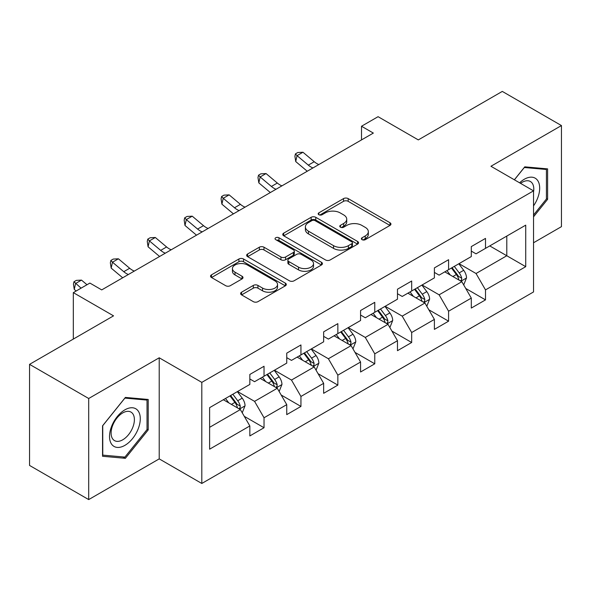<?xml version="1.0" encoding="UTF-8"?>
<svg xmlns="http://www.w3.org/2000/svg" width="591" height="591" viewBox="0 0 591 591"><rect width="100%" height="100%" fill="white"/><g stroke="black" fill="none" stroke-linecap="round" stroke-linejoin="round"><path stroke-width="0.89" d="M362.054 239.665A2.298 1.33 0 0 0 365.304 239.665L389.979 225.422A3.287 1.899 0 0 0 390.947 224.078A3.287 1.899 0 0 0 389.979 222.741L348.18 198.606A3.287 1.899 0 0 0 343.534 198.606L318.859 212.849A2.298 1.33 0 0 0 318.18 213.787A2.298 1.33 0 0 0 318.859 214.725A2.298 1.33 0 0 0 322.11 214.725L325.301 212.886A10.512 6.065 0 0 1 340.165 212.886L343.652 214.895A10.512 6.065 0 0 1 346.725 219.187A10.512 6.065 0 0 1 343.652 223.479L340.453 225.319A2.298 1.33 0 0 0 339.781 226.257A2.298 1.33 0 0 0 340.453 227.195A2.298 1.33 0 0 0 343.703 227.195L346.902 225.356A10.512 6.065 0 0 1 361.766 225.356L365.245 227.365A10.512 6.065 0 0 1 368.326 231.657A10.512 6.065 0 0 1 365.245 235.949L362.054 237.789A2.298 1.33 0 0 0 361.382 238.727A2.298 1.33 0 0 0 362.054 239.665L362.054 237.789M241.571 292.198A3.287 1.899 0 0 0 240.611 293.535A3.287 1.899 0 0 0 241.571 294.879L253.303 301.646A3.287 1.899 0 0 0 257.949 301.646L285.357 285.83A3.287 1.899 0 0 0 286.317 284.485A3.287 1.899 0 0 0 285.357 283.148L243.551 259.006A3.287 1.899 0 0 0 238.904 259.006L211.497 274.83A3.287 1.899 0 0 0 210.536 276.174A3.287 1.899 0 0 0 211.497 277.511L225.666 285.689A3.287 1.899 0 0 0 230.313 285.689L242.037 278.922A3.287 1.899 0 0 0 243.004 277.578A3.287 1.899 0 0 0 242.037 276.241L235.011 272.185A8.784 5.075 0 0 1 232.44 268.595A8.784 5.075 0 0 1 237.863 263.911A8.784 5.075 0 0 1 247.437 265.012L274.963 280.902A8.784 5.075 0 0 1 277.534 284.485A8.784 5.075 0 0 1 272.111 289.169A8.784 5.075 0 0 1 262.537 288.076L257.949 285.423A3.287 1.899 0 0 0 253.303 285.423L241.571 292.198L241.571 294.879M533.533 242.768L561.45 226.649L561.45 125.565L502.298 91.413L418.302 139.904L378.077 116.686L361.515 126.245L373.342 133.078L101.718 289.9L89.884 283.067L73.321 292.634L73.321 339.079M88.702 398.497L88.702 499.587L159.215 458.882L159.215 357.791L88.702 398.497L29.55 364.351L113.546 315.853L73.321 292.634M159.215 357.791L201.804 382.377L533.533 190.856L533.533 291.947L201.804 483.468L201.804 382.377M561.45 125.565L490.944 166.27L533.533 190.856M325.53 259.951A3.287 1.899 0 0 0 330.177 259.951L357.585 244.127A3.287 1.899 0 0 0 358.545 242.783A3.287 1.899 0 0 0 357.585 241.446L315.779 217.311A3.287 1.899 0 0 0 311.132 217.311L283.732 233.127A3.287 1.899 0 0 0 282.764 234.472A3.287 1.899 0 0 0 283.732 235.809L325.53 259.951M276.632 240.168A2.298 1.33 0 0 1 278.967 240.485L278.967 237.759L321.467 262.293A3.287 1.899 0 0 1 322.427 263.638A3.287 1.899 0 0 1 321.467 264.975L294.067 280.799A3.287 1.899 0 0 1 289.42 280.799L247.614 256.664L247.614 253.982A3.287 1.899 0 0 0 246.654 255.319A3.287 1.899 0 0 0 247.614 256.664M247.614 253.982L259.346 247.208A3.287 1.899 0 0 1 263.985 247.208L280.939 256.996A3.287 1.899 0 0 0 285.586 256.996L293.365 252.505A3.287 1.899 0 0 0 294.325 251.168A3.287 1.899 0 0 0 293.365 249.823L275.716 239.636A2.298 1.33 0 0 1 275.044 238.698A2.298 1.33 0 0 1 276.462 237.471A2.298 1.33 0 0 1 278.967 237.759M88.702 499.587L29.55 465.435L29.55 364.351M244.275 416.33L264.029 427.736L264.029 417.763L286.746 404.65L286.746 414.623L300.945 406.423L300.945 396.45L323.654 383.337L323.654 393.31L337.853 385.11L337.853 375.145L360.569 362.024L360.569 371.998L374.768 363.805L374.768 353.832L397.477 340.719L397.477 350.692L411.676 342.492L411.676 332.519L434.392 319.406L434.392 329.379L448.584 321.179L448.584 311.213L471.3 298.093L471.3 308.066L485.499 299.873L485.499 289.9L525.724 266.674L525.724 225.149L506.79 236.075L506.79 255.748L525.724 266.674M264.029 427.736L249.838 435.929L249.838 425.956L209.613 449.182L209.613 407.65L249.838 384.431L249.838 374.458L264.029 366.265L264.029 376.231L286.746 363.118L286.746 353.145L300.945 344.952L300.945 354.925L323.654 341.812L323.654 331.839L337.853 323.639L337.853 333.612L360.569 320.499L360.569 310.526L374.768 302.333L374.768 312.299L397.477 299.186L397.477 289.213L411.676 281.02L411.676 290.994L434.392 277.881L434.392 267.908L448.584 259.708L448.584 269.681L471.3 256.568L471.3 246.595L485.499 238.402L485.499 248.368L525.724 225.149M260.247 378.417L277.282 388.257L254.566 401.37L237.53 391.53M249.838 378.964L254.566 381.697L264.029 376.231M254.566 401.37L264.029 417.763M277.282 388.257L286.746 404.65M297.155 357.112L314.19 366.945L291.481 380.057L274.438 370.225M286.746 357.658L291.481 360.384L300.945 354.925M291.481 380.057L300.945 396.45M314.19 366.945L323.654 383.337M334.07 335.799L351.106 345.632L328.389 358.752L311.354 348.912M323.654 336.345L328.389 339.079L337.853 333.612M328.389 358.752L337.853 375.145M351.106 345.632L360.569 362.024M370.978 314.486L388.014 324.326L365.297 337.439L348.262 327.599M360.569 315.033L365.297 317.766L374.768 312.299M365.297 337.439L374.768 353.832M388.014 324.326L397.477 340.719M407.886 293.18L424.929 303.013L402.212 316.126L385.177 306.293M397.477 293.727L402.212 296.453L411.676 290.994M402.212 316.126L411.676 332.519M424.929 303.013L434.392 319.406M444.801 271.867L461.837 281.7L439.12 294.82L422.085 284.98M434.392 272.414L439.12 275.147L448.584 269.681M439.12 294.82L448.584 311.213M461.837 281.7L471.3 298.093M489.754 245.915L506.79 255.748L476.036 273.507L459 263.667M471.3 251.101L476.036 253.835L485.499 248.368M476.036 273.507L485.499 289.9M159.215 458.882L201.804 483.468M361.515 126.245L361.515 139.904M209.613 427.323L240.367 409.563L223.332 399.73M240.367 409.563L249.838 425.956M465.745 288.467L485.499 299.873M428.83 309.773L448.584 321.179M391.922 331.086L411.676 342.492M355.006 352.399L374.768 363.805M318.098 373.704L337.853 385.11M281.183 395.017L300.945 406.423M533.533 216.831L547.606 199.322L547.606 168.878L524.778 166.839L514.362 179.79M102.546 456.274L125.381 458.313L148.208 429.908L148.208 399.464L125.381 397.425L102.546 425.83L102.546 456.274M546.424 198.635L547.606 199.322M147.026 429.229L148.208 429.908M122.965 456.924L125.381 458.313M362.97 239.99L365.245 238.675A10.512 6.065 0 0 0 368.326 234.391L368.326 231.657M346.725 219.187L346.725 221.92A10.512 6.065 0 0 1 343.652 226.205L341.376 227.52M389.942 225.444L348.18 201.332A3.287 1.899 0 0 0 343.534 201.332L319.775 215.05M357.54 244.149L315.779 220.037A3.287 1.899 0 0 0 311.132 220.037L283.769 235.839M351.778 243.721A2.298 1.33 0 0 0 352.45 242.783A2.298 1.33 0 0 0 351.778 241.845L315.084 220.657A2.298 1.33 0 0 0 311.834 220.657L308.465 222.608A10.512 6.065 0 0 0 305.384 226.892A10.512 6.065 0 0 0 308.465 231.184L333.546 245.664A10.512 6.065 0 0 0 348.409 245.664L351.778 243.721L351.778 246.454A2.298 1.33 0 0 0 352.45 245.516L352.45 242.783M305.384 226.892L305.384 229.626A10.512 6.065 0 0 0 308.465 233.918L308.465 231.184M351.778 246.454L348.409 248.397A10.512 6.065 0 0 1 333.546 248.397L308.465 233.918M247.659 256.686L259.346 249.941L259.346 247.208M294.325 251.168L294.325 253.901A3.287 1.899 0 0 1 293.365 255.238L285.586 259.73A3.287 1.899 0 0 1 280.939 259.73L263.985 249.941A3.287 1.899 0 0 0 259.346 249.941M278.967 240.485L321.423 265.004M298.536 267.154A8.784 5.075 0 0 0 308.11 268.255A8.784 5.075 0 0 0 313.533 263.571A8.784 5.075 0 0 0 310.962 259.981L301.262 254.381A3.287 1.899 0 0 0 296.616 254.381L288.836 258.873A3.287 1.899 0 0 0 287.876 260.217A3.287 1.899 0 0 0 288.836 261.554L298.536 267.154L298.536 269.888A8.784 5.075 0 0 0 308.11 270.988A8.784 5.075 0 0 0 313.533 266.297L313.533 263.571M287.876 260.217L287.876 262.951A3.287 1.899 0 0 0 288.836 264.288L288.836 261.554M298.536 269.888L288.836 264.288M277.534 284.485L277.534 287.219A8.784 5.075 0 0 1 272.111 291.902A8.784 5.075 0 0 1 262.537 290.802L257.949 288.157A3.287 1.899 0 0 0 253.303 288.157L241.616 294.902M232.44 268.595L232.44 271.328A8.784 5.075 0 0 0 235.011 274.918L235.011 272.185M241.992 278.945L235.011 274.918M285.313 285.852L243.551 261.739A3.287 1.899 0 0 0 238.904 261.739L211.541 277.541M463.706 284.943L466.521 277.851A8.865 5.12 -120 0 0 463.691 270.301L458.808 263.778M450.298 275.037L446.981 270.612M460.463 280.91L461.541 279.772L461.734 278.228A8.865 5.12 -120 0 0 459.192 272.894L454.309 266.378M452.093 267.657L457.508 274.889A4.514 2.608 60 0 1 458.328 276.263L461.734 278.228M451.472 268.019L456.355 274.534A8.865 5.12 60 0 1 458.897 279.868M312.942 167.947A16.733 9.663 60 0 1 308.325 165.133L297.044 155.655L295.729 161.557L307.01 171.035A25.095 14.487 -120 0 0 307.246 171.235M318.859 164.534A16.733 9.663 60 0 1 314.235 161.72L302.961 152.242L297.044 155.655L295.426 153.882L297.79 152.515L302.961 152.242M295.729 161.557L294.902 156.246L295.426 153.882M533.533 205.89A21.749 12.559 120 0 0 537.618 198.199A21.749 12.559 120 0 0 536.273 178.947A21.749 12.559 120 0 0 519.6 182.818M544.961 168.642L546.424 169.484L546.424 198.982L533.533 215.028M514.406 179.819L524.306 167.512L546.424 169.484M533.533 192.016A16.467 9.508 120 0 0 530.378 181.503A16.467 9.508 120 0 0 520.553 183.365M124.9 445.355A21.749 12.559 120 0 0 140.281 418.716A21.749 12.559 120 0 0 124.9 409.836A21.749 12.559 120 0 0 109.527 436.476A21.749 12.559 120 0 0 124.9 445.355M122.751 439.8A16.467 9.508 120 0 0 133.507 425.284A16.467 9.508 120 0 0 130.98 412.09A16.467 9.508 120 0 0 122.751 412.91A16.467 9.508 120 0 0 111.987 427.419A16.467 9.508 120 0 0 114.514 440.613A16.467 9.508 120 0 0 122.751 439.8M102.782 425.623L124.9 398.098L147.026 400.077L147.026 429.576L124.9 457.094L102.782 455.122L102.738 425.594M145.563 399.228L147.026 400.077M426.798 306.249L429.613 299.164A8.865 5.12 -120 0 0 426.783 291.607L421.893 285.091M413.382 296.35L410.065 291.924M423.555 302.223L424.626 301.085L424.826 299.541A8.865 5.12 -120 0 0 422.284 294.207L417.401 287.684M415.178 288.969L420.6 296.202A4.514 2.608 60 0 1 421.42 297.576L424.826 299.541M414.564 289.324L419.447 295.847A8.865 5.12 60 0 1 421.981 301.181M389.883 327.562L392.697 320.47A8.865 5.12 -120 0 0 389.868 312.92L384.985 306.404M376.474 317.663L373.157 313.23M386.64 323.528L387.718 322.398L387.91 320.847A8.865 5.12 -120 0 0 385.376 315.513L380.493 308.997M378.27 310.282L383.685 317.515A4.514 2.608 60 0 1 384.505 318.881L387.91 320.847M377.649 310.637L382.532 317.153A8.865 5.12 60 0 1 385.073 322.487M276.027 189.26A16.733 9.663 60 0 1 271.409 186.446L260.136 176.968L258.821 182.87L270.094 192.348A25.095 14.487 -120 0 0 270.338 192.548M281.944 185.847A16.733 9.663 60 0 1 277.327 183.033L266.046 173.555L260.136 176.968L258.518 175.195L260.882 173.828L266.046 173.555M258.821 182.87L257.986 177.551L258.518 175.195M239.119 210.573A16.733 9.663 60 0 1 234.501 207.759L223.221 198.28L221.906 204.176L233.186 213.654A25.095 14.487 -120 0 0 233.423 213.853M245.036 207.153A16.733 9.663 60 0 1 240.411 204.338L229.138 194.86L223.221 198.28L221.603 196.5L223.967 195.141L229.138 194.86M221.906 204.176L221.078 198.864L221.603 196.5M352.975 348.875L355.789 341.783A8.865 5.12 -120 0 0 352.96 334.233L348.077 327.71M339.559 338.968L336.242 334.543M349.732 344.841L350.803 343.703L351.002 342.159A8.865 5.12 -120 0 0 348.461 336.826L343.578 330.31M341.354 331.588L346.777 338.82A4.514 2.608 60 0 1 347.597 340.194L351.002 342.159M340.741 331.95L345.624 338.466A8.865 5.12 60 0 1 348.158 343.799M316.059 370.18L318.874 363.096A8.865 5.12 -120 0 0 316.045 355.538L311.161 349.022M302.651 360.281L299.334 355.856M312.816 366.154L313.895 365.016L314.087 363.472A8.865 5.12 -120 0 0 311.553 358.139L306.67 351.615M304.446 352.901L309.861 360.133A4.514 2.608 60 0 1 310.681 361.507L314.087 363.472M303.826 353.255L308.709 359.779A8.865 5.12 60 0 1 311.25 365.112M279.151 391.493L281.966 384.401A8.865 5.12 -120 0 0 279.137 376.851L274.254 370.335M265.736 381.594L262.419 377.161M275.908 387.46L276.987 386.329L277.179 384.778A8.865 5.12 -120 0 0 274.638 379.444L269.755 372.928M267.531 374.214L272.953 381.446A4.514 2.608 60 0 1 273.773 382.813L277.179 384.778M266.918 374.568L271.801 381.084A8.865 5.12 60 0 1 274.335 386.418M202.211 231.879A16.733 9.663 60 0 1 197.586 229.064L186.313 219.586L184.998 225.489L196.271 234.967A25.095 14.487 -120 0 0 196.515 235.166M208.121 228.466A16.733 9.663 60 0 1 203.503 225.651L192.23 216.173L186.313 219.586L184.695 217.813L187.059 216.446L192.23 216.173M184.998 225.489L184.17 220.177L184.695 217.813M165.295 253.192A16.733 9.663 60 0 1 160.678 250.377L149.397 240.899L148.082 246.802L159.363 256.28A25.095 14.487 -120 0 0 159.6 256.479M171.213 249.779A16.733 9.663 60 0 1 166.596 246.964L155.315 237.486L149.397 240.899L147.78 239.126L150.151 237.759L155.315 237.486M148.082 246.802L147.255 241.483L147.78 239.126M128.387 274.505A16.733 9.663 60 0 1 123.763 271.69L112.489 262.212L111.174 268.107L122.455 277.585A25.095 14.487 -120 0 0 122.692 277.792M134.297 271.084A16.733 9.663 60 0 1 129.68 268.27L118.407 258.792L112.489 262.212L110.872 260.432L113.236 259.072L118.407 258.792M111.174 268.107L110.347 262.796L110.872 260.432M242.236 412.806L245.051 405.714A8.865 5.12 -120 0 0 242.221 398.164L237.338 391.641M228.828 402.899L225.511 398.474M239 408.773L240.072 407.635L240.264 406.091A8.865 5.12 -120 0 0 237.73 400.757L232.847 394.241M230.623 395.519L236.038 402.752A4.514 2.608 60 0 1 236.865 404.126L240.264 406.091M230.002 395.881L234.886 402.397A8.865 5.12 60 0 1 237.427 407.731M87.003 284.736L81.492 280.104L75.574 283.517L74.267 289.42L76.143 291.001M81.085 288.149L73.956 281.744L76.328 280.378L81.492 280.104M74.267 289.42L73.432 284.108L73.956 281.744M365.245 238.675L365.245 235.949M340.453 227.195L340.453 225.319M343.652 226.205L343.652 223.479M318.859 214.725L318.859 212.849M343.534 201.332L343.534 198.606M348.18 201.332L348.18 198.606M389.979 225.422L389.979 222.741M283.732 235.809L283.732 233.127M311.132 220.037L311.132 217.311M315.779 220.037L315.779 217.311M357.585 244.127L357.585 241.446M333.546 248.397L333.546 245.664M348.409 248.397L348.409 245.664M263.985 249.941L263.985 247.208M280.939 259.73L280.939 256.996M285.586 259.73L285.586 256.996M293.365 255.238L293.365 252.505M321.467 264.975L321.467 262.293M253.303 288.157L253.303 285.423M257.949 288.157L257.949 285.423M262.537 290.802L262.537 288.076M242.037 278.922L242.037 276.241M211.497 277.511L211.497 274.83M238.904 261.739L238.904 259.006M243.551 261.739L243.551 259.006M285.357 285.83L285.357 283.148M460.965 281.198L466.462 278.021M459.192 272.894L463.691 270.301M452.891 276.536L456.355 274.534M308.325 165.133L314.235 161.72M424.05 302.511L429.554 299.334M422.284 294.207L426.783 291.607M415.975 297.849L419.447 295.847M387.142 323.816L392.638 320.64M385.376 315.513L389.868 312.92M379.067 319.155L382.532 317.153M271.409 186.446L277.327 183.033M234.501 207.759L240.411 204.338M350.227 345.129L355.73 341.953M348.461 336.826L352.96 334.233M342.152 340.468L345.624 338.466M313.319 366.442L318.815 363.266M311.553 358.139L316.045 355.538M305.244 361.781L308.709 359.779M276.403 387.748L281.907 384.571M274.638 379.444L279.137 376.851M268.329 383.086L271.801 381.084M197.586 229.064L203.503 225.651M160.678 250.377L166.596 246.964M123.763 271.69L129.68 268.27M239.495 409.061L244.999 405.884M237.73 400.757L242.221 398.164M231.421 404.399L234.886 402.397"/></g></svg>
